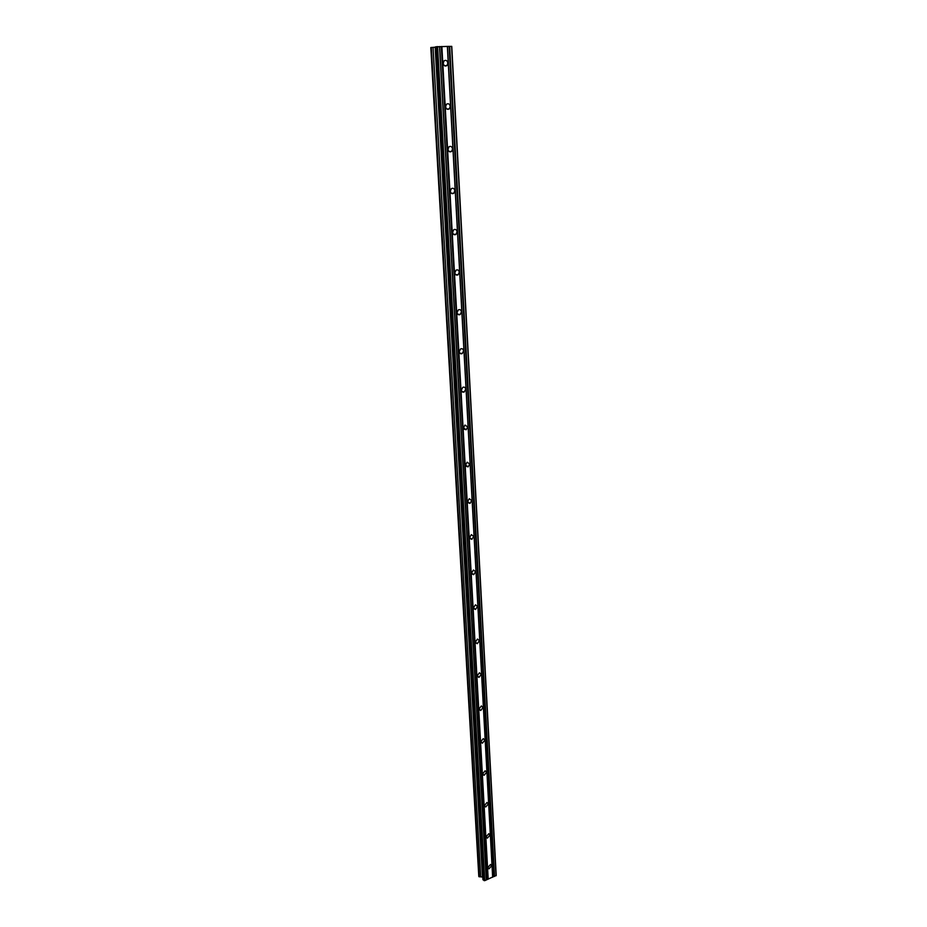 <?xml version="1.0" encoding="UTF-8"?>
<svg xmlns="http://www.w3.org/2000/svg" width="927" height="927" viewBox="0 0 927 927"><rect width="100%" height="100%" fill="white"/><g stroke="black" fill="none" stroke-linecap="round" stroke-linejoin="round"><path stroke-width="1.39" d="M487.892 867.44L490.545 864.462L491.681 865.83L489.016 868.808L487.892 867.44M486.177 836.687L488.772 833.709L490.001 835.134L487.393 838.112L486.177 836.687M484.45 805.482L486.976 802.492L488.297 803.976L485.76 806.953L484.45 805.482M482.689 773.79L485.145 770.801L486.571 772.33L484.103 775.308L482.689 773.79M480.893 741.6L483.28 738.622L484.821 740.198L482.422 743.164L480.893 741.6M479.085 708.912L481.38 705.945L483.037 707.556L480.731 710.522L479.085 708.912M477.231 675.713L479.456 672.759L481.229 674.416L479.004 677.37L477.231 675.713M475.366 641.982L477.486 639.039L479.386 640.742L477.254 643.686L475.366 641.982M473.465 607.718L475.493 604.798L477.521 606.536L475.481 609.468L473.465 607.718M471.53 572.909L473.454 570.001L475.632 571.774L473.685 574.682L471.53 572.909M469.56 537.521L471.391 534.647L473.697 536.455L471.855 539.34L469.56 537.521M467.567 501.553L469.294 498.714L471.739 500.557L470.001 503.407L467.567 501.553M465.528 464.995L467.162 462.191L469.746 464.068L468.1 466.884L465.528 464.995M463.465 427.834L465.006 425.053L467.718 426.976L466.177 429.757L463.465 427.834M461.368 390.047L462.805 387.312C464.381 386.791 465.331 387.44 465.667 389.259L464.207 391.994C462.654 392.503 461.704 391.854 461.368 390.047M459.236 351.611L460.58 348.923C462.202 348.32 463.199 348.981 463.57 350.904L462.214 353.593C460.592 354.184 459.595 353.523 459.236 351.611M457.057 312.526L458.32 309.873C460.001 309.212 461.043 309.873 461.437 311.889L460.174 314.543C458.494 315.203 457.463 314.531 457.057 312.526M454.856 272.77L456.026 270.163C457.753 269.421 458.842 270.105 459.271 272.214L458.089 274.821C456.362 275.562 455.284 274.879 454.856 272.77M452.608 232.318L453.697 229.757C455.481 228.934 456.594 229.629 457.069 231.843L455.968 234.415C454.195 235.226 453.083 234.531 452.608 232.318M450.325 191.159L451.345 188.644C453.152 187.752 454.323 188.459 454.821 190.777L453.79 193.291C451.982 194.183 450.823 193.465 450.325 191.159M447.996 149.282L448.946 146.802C450.8 145.829 452.005 146.559 452.55 148.98L451.588 151.449C449.734 152.41 448.541 151.692 447.996 149.282M445.62 106.64L446.513 104.218C448.401 103.175 449.641 103.905 450.221 106.431L449.328 108.865C447.44 109.896 446.211 109.154 445.62 106.64M443.21 63.245L444.045 60.858C445.968 59.745 447.243 60.498 447.857 63.129L447.023 65.516C445.111 66.628 443.836 65.863 443.21 63.245M443.21 62.839L443.373 64.125M447.359 46.42L435.505 46.837L482.932 879.735L484.74 880.65L496.2 875.412L451.762 46.385L447.359 46.42L492.654 877.266M435.516 47.184L430.8 47.544L478.807 876.513L482.77 877.069M445.771 106.79L445.748 107.393M448.112 149.12L448.077 149.861M450.429 190.695L450.36 191.553M452.689 231.565L452.619 232.468M454.925 271.878L454.844 272.631M441.866 46.512L488.193 879.167M447.474 46.443L492.735 877M449.132 46.42L494.079 876.432M449.688 46.385L494.531 876.455M451.588 46.35L496.084 875.795M464.207 391.994L461.82 391.414M451.576 151.449L449.097 151.518M431.31 47.462L479.247 876.861M433.048 47.347L480.707 876.954M435.145 47.207L482.457 877.069M436.779 46.64L484.045 880.604M437.602 46.582L484.74 880.65M439.525 46.547L486.293 879.978M439.653 46.57L486.374 879.723M441.322 46.547L487.729 879.144M447.023 65.516L444.647 65.817M449.328 108.865L446.884 109.05M453.79 193.291L451.287 193.245M455.968 234.415L453.442 234.241M458.089 274.821L455.574 274.543M460.174 314.543L457.683 314.149M462.214 353.593L459.757 353.106M466.177 429.757L463.859 429.085M468.1 466.884L465.875 466.154M470.001 503.407L467.868 502.619M471.855 539.34L469.827 538.506M473.685 574.682L471.762 573.825M475.481 609.468L473.674 608.587M477.254 643.686L475.563 642.805M479.004 677.37L477.417 676.49M480.731 710.522L479.259 709.653M482.422 743.164L481.055 742.307M484.103 775.308L482.84 774.462M485.76 806.953L484.589 806.131M487.393 838.112L486.327 837.324M489.016 868.808L488.031 868.054"/></g></svg>
